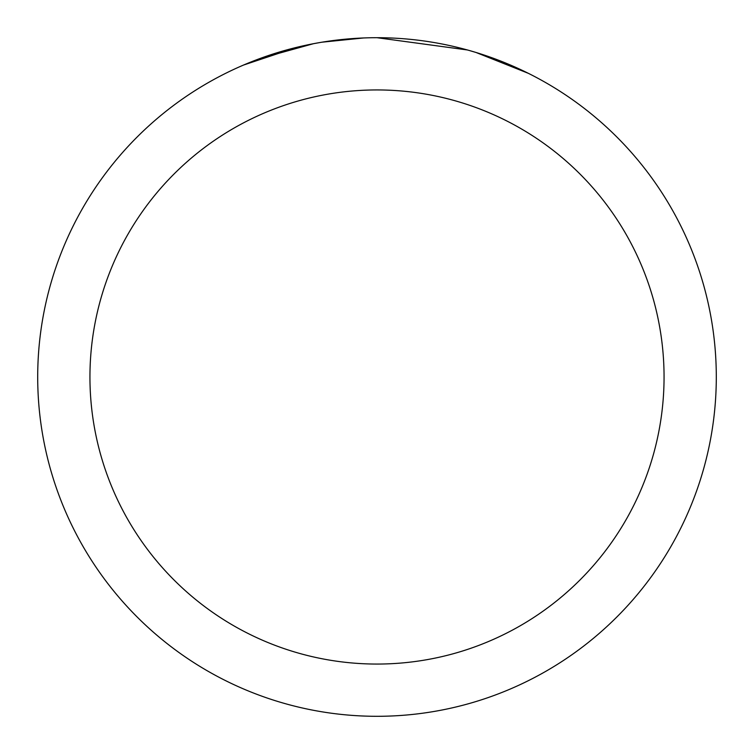 <?xml version="1.0" encoding="UTF-8"?>
<svg xmlns="http://www.w3.org/2000/svg" width="754" height="754" viewBox="0 0 754 754"><rect width="100%" height="100%" fill="white"/><g stroke="black" fill="none" stroke-linecap="round" stroke-linejoin="round"><path stroke-width="1.13" d="M386.896 37.851L394.229 38.134M439.771 43.562L441.816 43.949M377 37.7A339.3 339.3 0 0 1 716.3 377A339.3 339.3 0 0 1 377 716.3A339.3 339.3 0 0 1 37.7 377A339.3 339.3 0 0 1 377 37.7L467.414 49.971M469.808 50.641L476.01 52.469L528.205 73.27M377 89.943A287.057 287.057 0 0 1 664.057 377A287.057 287.057 0 0 1 377 664.057A287.057 287.057 0 0 1 89.943 377A287.057 287.057 0 0 1 377 89.943M319.611 42.592L313.4 43.713L259.932 58.539M339.696 39.755L347.877 38.954M243.467 65.08L296.633 47.361M300.29 46.484L313.4 43.713M326.293 41.517L336.152 40.169M337.707 39.981L340.601 39.66M345.615 39.151L354.512 38.445M363.607 37.964L321.996 42.186"/></g></svg>
